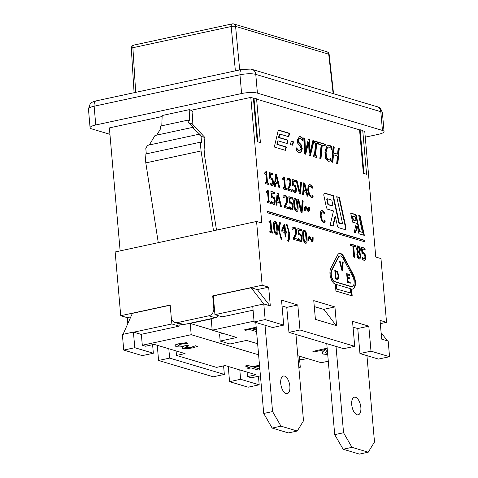<?xml version="1.0" encoding="UTF-8"?>
<svg xmlns="http://www.w3.org/2000/svg" width="478" height="478" viewBox="0 0 478 478"><rect width="100%" height="100%" fill="white"/><g stroke="black" fill="none" stroke-linecap="round" stroke-linejoin="round"><path stroke-width="0.72" d="M239.699 69.931L235.588 26.398A3.221 2.731 -73.4 0 0 233.754 23.96A3.221 3.221 0 0 0 232.153 23.9A3.221 1.542 77.8 0 0 231.197 26.505A3.221 0.795 -5.4 0 1 235.588 26.398L328.715 54.181A3.221 0.699 -6.4 0 1 329.157 54.474A3.221 3.221 0 0 0 326.88 51.749A3.221 2.731 106.6 0 1 328.715 54.181L333.13 93.592M131.301 48.451A3.221 0.741 -3.6 0 1 132.884 47.71A3.221 1.542 -102.2 0 1 133.834 45.105A3.221 3.221 0 0 0 131.301 48.451L134.091 92.702M326.761 343.646L334.725 434.657L343.138 449.242L359.42 454.1L368.257 452.194L351.975 447.336L343.562 432.745L336.01 346.407L343.658 348.689L354.712 346.305L299.999 329.981L288.951 332.365L336.01 346.407M353.033 327.137L357.759 328.547L359.946 353.547L366.943 355.638L374.501 441.977L368.257 452.194M360.848 407.375A9.01 4.314 -102.2 0 1 358.189 414.826A9.01 4.314 -102.2 0 1 352.071 406.927A9.01 4.314 -102.2 0 1 354.389 397.212A9.01 4.314 -102.2 0 1 360.848 407.375M343.138 449.242L351.975 447.336M334.725 434.657L343.562 432.745M336.154 325.554L323.881 309.314L334.929 306.93L336.572 325.679L315.402 319.364L313.765 300.614L334.929 306.93M314.285 306.589L323.893 309.457M366.943 355.638L378.504 359.086L389.552 356.702L370.994 351.163L359.946 353.547M255.772 322.465L263.731 413.47L272.143 428.061L288.425 432.919L297.268 431.013L280.98 426.155L272.574 411.564L265.015 325.225L272.669 327.508L283.717 325.124L265.159 319.585L254.111 321.969L265.015 325.225M295.954 334.457L303.506 420.795L297.268 431.013M282.044 305.956L286.764 307.366L288.951 332.365M289.853 386.194A9.01 4.314 -102.2 0 1 287.194 393.645A9.01 4.314 -102.2 0 1 281.082 385.746A9.01 4.314 -102.2 0 1 283.4 376.031A9.01 4.314 -102.2 0 1 289.853 386.194M272.143 428.061L280.98 426.155M263.731 413.47L272.574 411.564M213.319 296.061L212.71 295.876L262.147 285.217L268.66 287.159L257.612 289.543L257.654 290.009L269.885 305.783M268.66 287.159L270.303 305.908L263.79 303.96L252.743 306.344L254.111 321.969M178.975 323.726L179.19 326.139L141.345 334.301L142.307 345.241L191.194 334.696L190.208 323.445L211.198 318.922L212.184 330.167L236.747 337.498L220.173 341.071L219.575 334.2L223.124 333.429M254.033 321.144L212.184 330.167M253.077 310.204L222.276 316.848L214.951 314.661L213.308 295.912L251.153 287.756L257.624 289.686M171.363 318.246L171.859 323.953L133.744 332.174L141.363 334.451M171.859 323.953L179.19 326.139M252.754 306.512L214.951 314.661M142.307 345.241L145.563 346.209L154.125 344.363L185.058 353.595L176.496 355.441L216.552 367.391L225.114 365.545L256.053 374.776L247.49 376.622L247.09 372.105M297.812 355.716L321.276 362.718L328.296 361.207M299.318 356.164L300.286 367.247L298.786 366.799M247.49 376.622L251.398 377.787L260.438 375.839M298.852 367.558L300.286 367.247M212.172 329.999L190.208 323.445M258.598 354.807L191.194 334.696M220.173 341.071L229.942 343.987L246.517 340.414L257.63 343.73M184.872 347.225L188.075 347.751L191.164 347.291L195.377 345.797L191.176 347.416L188.087 347.876L185.512 347.703L184.867 347.291L188.804 345.869L187.358 345.439L182.309 346.293L179.095 346.012L178.288 345.146L180.905 344.208L187.902 343.282L186.056 342.732L179.214 343.796C176.896 344.297 175.48 344.811 174.978 345.325L174.966 345.2C175.474 344.686 176.884 344.172 179.208 343.67L186.056 342.732M195.556 345.761L197.402 346.311L195.568 345.881M174.966 345.2L175.958 346.622L179.907 347.01L183.725 346.622L181.891 347.865L182.68 348.408L187.059 348.701L192.449 347.918L197.414 346.436M181.891 347.799L183.397 346.67M186.044 342.606L187.902 343.282M178.276 345.02L179.083 345.887L182.297 346.168L187.358 345.439M187.346 345.313L188.804 345.869M254.117 367.218L258.968 368.789L253.878 367.271L259.584 366.04M258.957 368.663L259.721 367.642M259.733 367.767L258.968 368.789M247.986 365.389L252.474 366.853L247.986 365.389L245.142 366.005L249.63 367.463L246.995 368.03L248.399 368.448L251.028 367.881L258.18 370.014L259.901 369.643M247.998 365.515L245.148 366.13M252.462 366.728L259.512 365.204M259.518 365.329L252.474 366.853M249.379 367.391L246.995 368.03M326.51 348.337L312.893 351.396L326.51 348.337L327.191 348.534M327.203 348.659L326.522 348.462M327.633 353.642L325.339 352.603L327.31 349.938M325.339 352.543L327.627 353.517M322.064 352.991L322.787 351.653L322.07 353.075L323.528 354.102L327.711 354.509M322.787 351.653L325.243 349.382M312.893 351.396L314.405 351.85L325.255 349.508L322.799 351.772M254.965 327.478L244.198 329.928L254.965 327.478L256.244 327.854M256.256 327.98L254.977 327.603M256.441 330.101L252.3 328.864L256.256 328.01M252.533 328.81L256.429 329.975M244.198 329.928L245.531 330.322L249.45 329.479L256.572 331.601M176.496 355.441L176.101 350.924M251.153 287.756L263.731 303.978M123.055 334.313L132.382 313.365L170.186 305.215M387.443 340.856L381.109 332.688M389.552 356.702L388.184 341.077L381.671 339.135L380.034 320.385L386.547 322.333L380.321 323.672M133.416 332.079L122.368 334.463L123.736 350.087L142.301 355.626L153.348 353.242L134.784 347.703L133.416 332.079L133.744 332.174M130.811 316.884L127.244 317.655L120.731 315.713L170.174 305.048L171.267 317.547A6.435 5.467 106.6 0 0 174.948 322.525L181.461 324.466A6.435 5.467 -73.4 0 0 183.851 324.55L177.338 322.608A6.435 5.467 106.6 0 1 174.948 322.525M127.775 323.714L127.244 317.655M240.619 379.281L229.571 381.665L248.136 387.204L259.184 384.82L240.619 379.281L239.801 369.93M229.571 381.665L228.245 366.477M169.63 358.1L158.582 360.484L213.29 376.807L224.337 374.423L169.63 358.1L168.812 348.749M158.582 360.484L157.25 345.295M120.731 315.713L115.15 251.966L256.572 221.469L262.147 285.217M120.133 250.89L109.372 127.907L162.132 116.524M260.402 142.587L256.578 98.838L253.973 98.062L257.797 141.805L260.402 142.587L257.797 141.805M257.224 141.93L253.4 98.181L253.973 98.062M366.566 174.261L362.736 130.512L360.131 129.735L363.961 173.484L366.566 174.261L363.961 173.484M363.388 173.61L359.558 129.861L360.131 129.735M253.4 98.181L250.795 97.404L190.865 110.328M256.572 221.469L261.783 223.023L250.795 97.404M263.79 303.96L265.159 319.585M283.717 325.124L281.53 300.124L297.812 304.988L299.999 329.981M354.712 346.305L352.525 321.312L368.807 326.169L370.994 351.163M362.766 130.817L364.768 131.414L375.762 257.033L380.972 258.586L386.547 322.333M359.558 129.861L256.602 99.143M363.441 259.034L364.756 258.461L364.911 256.525L364.379 254.607L363.268 253.716L362.001 253.633L361.44 247.192L365.013 248.255L365.144 249.725L362.408 248.913L362.7 252.241L364.863 253.579L365.795 256.8L365.485 259.632L364.618 260.42L363.991 260.385L362.228 259.166L362.073 257.391L364.236 258.957L363.441 259.034L362.127 258.054M354.646 257.337L353.786 257.08L352.818 246.062L350.637 245.405L350.505 243.929L355.74 245.489L355.871 246.971L353.684 246.319L354.646 257.337M303.781 230.139L304.343 230.175C305.747 230.587 306.631 232.959 306.99 237.297C307.39 241.713 306.888 243.678 305.478 243.188C304.068 242.794 303.183 240.422 302.825 236.066C302.425 231.633 302.927 229.673 304.343 230.175L303.572 230.211M306.034 243.23L305.478 243.188M297.597 239.173L297.722 240.619L293.707 239.424L293.552 237.65L294.86 235.11L295.762 231.035L295.302 229.374L294.46 228.627L292.948 229.231L292.793 227.45L294.394 227.199C295.661 227.665 296.408 229.004 296.641 231.209L296.521 233.611L294.4 238.217L297.597 239.173L293.958 238.313L296.079 233.706L296.199 231.304C295.966 229.099 295.219 227.761 293.958 227.295L293.277 227.229M294.46 228.627L294.018 228.723M286.292 231.711L286.406 233.061L285.635 232.828L286.005 237.124L285.169 236.873L284.792 232.577L281.918 231.722L281.763 229.96L284.111 224.385L284.912 224.624L285.515 231.483L286.292 231.711L285.073 231.579L284.47 224.72L284.028 224.588M274.569 221.422L275.131 221.457C276.541 221.876 277.425 224.248 277.784 228.586C278.184 233.001 277.676 234.967 276.272 234.477C274.862 234.083 273.978 231.705 273.619 227.349C273.213 222.921 273.721 220.956 275.131 221.457L274.36 221.499M276.828 234.513L276.272 234.477M323.97 222.419L324.442 222.312L323.427 222.33L321.413 220.292L320.296 215.733L320.654 211.664L321.706 210.637L323.481 211.282L324.317 212.172L324.472 213.977L322.531 211.957L321.335 212.728L321.108 215.972L321.945 219.533L323.325 221.039L324.413 220.824L325.01 220.119L325.165 221.906L324.186 222.389M322.531 211.957L321.664 212.029M323.97 220.914L324.413 220.824M302.311 200.682L303.195 200.945L302.042 212.77L301.11 212.495L297.77 199.326L298.702 199.601L301.415 210.523L302.311 200.682M290.845 208.504L292.16 207.93L292.315 205.994L291.789 204.082L290.672 203.186L289.411 203.102L288.849 196.661L292.422 197.731L292.548 199.195L289.817 198.382L290.104 201.716L292.267 203.048L293.205 206.269L292.889 209.107L292.028 209.896L291.401 209.854L289.632 208.635L289.477 206.86L291.64 208.426L290.845 208.504L289.537 207.524M276.905 205.271L276.027 205.008L277.132 193.166L278.196 193.482L281.488 206.639L280.574 206.365L279.678 202.696L277.192 201.955L276.905 205.271M270.351 202.075L270.458 203.347L267.28 202.403L267.172 201.124L268.355 201.477L267.62 193.1L266.437 192.748L266.336 191.606L267.023 191.672L267.531 190.262L268.206 190.465L269.192 201.728L270.351 202.075L268.75 201.824L267.537 190.489M303.44 194.928L302.568 194.671L303.667 182.823L304.737 183.146L308.023 196.297L307.109 196.028L306.213 192.353L303.727 191.612L303.44 194.928M294.095 191.212L295.41 190.638L295.565 188.702L295.034 186.79L293.916 185.894L292.656 185.817L292.094 179.37L295.667 180.439L295.798 181.909L293.062 181.09L293.355 184.424L295.518 185.757L296.45 188.977L296.139 191.815L295.273 192.604L294.645 192.562L292.877 191.343L292.727 189.575L294.89 191.14L294.095 191.212L292.781 190.232M286.651 188.679L286.764 189.957L283.585 189.007L283.478 187.729L284.655 188.081L283.926 179.704L282.743 179.352L282.641 178.21L283.329 178.276L283.836 176.866L284.512 177.069L285.497 188.332L286.651 188.679L285.055 188.428L283.842 177.099M271.259 184.4L272.574 183.827L272.729 181.891L272.203 179.979L271.086 179.083L269.825 178.999L269.263 172.558L272.836 173.628L272.962 175.091L270.231 174.279L270.518 177.613L272.681 178.945L273.619 182.166L273.308 185.004L272.442 185.793L271.815 185.751L270.046 184.532L269.891 182.757L272.06 184.323L271.259 184.4L269.951 183.421M339.266 148.431L337.815 163.823L336.691 163.488L337.402 155.953L333.507 154.794L332.796 162.329L331.666 161.988L333.124 146.597L334.247 146.937L333.68 152.972L337.576 154.137L338.143 148.096L339.266 148.431L338.125 148.317M320.977 158.804L319.854 158.463L321.138 144.894L318.3 144.051L318.468 142.229L325.273 144.254L325.106 146.077L322.262 145.234L320.977 158.804M312.881 140.562L313.98 140.891L310.395 155.643L309.135 155.266L308.621 141.984L305.741 154.257L304.492 153.88L303.781 137.843L304.946 138.196L305.442 151.46L308.334 139.206L309.475 139.546L309.965 152.96L312.881 140.562M335.317 284.159A9.01 4.314 -102.2 0 1 330.633 277.503A9.01 4.314 -102.2 0 1 330.788 268.266L337.564 255.067A9.01 4.314 -102.2 0 1 339.428 253.412A9.01 4.314 -102.2 0 1 344.011 256.991L353.517 275.047A9.01 4.314 -102.2 0 1 355.435 283.866A9.01 4.314 -102.2 0 1 352.734 289.076A9.01 4.314 -102.2 0 1 351.599 289.017L352.202 295.894L335.92 291.036L335.317 284.159M267.226 212.716L267.094 211.216L364.786 240.368L364.917 241.868L267.226 212.716M358.745 215.435L360.089 215.835L364.35 235.367L358.954 233.76L357.281 226.076L355.704 232.786L354.204 232.338L356.337 223.238L352.639 222.133L350.649 213.021L356.044 214.628L359.737 231.555L362.432 232.362L358.745 215.435M292.703 145.21L290.445 144.541L291.245 141.124L293.504 141.799L292.703 145.21M285.587 150.397L274.306 147.027L278.31 129.962L289.59 133.326L288.79 136.744L279.767 134.049L278.967 137.461L287.989 140.156L287.188 143.567L278.166 140.873L277.365 144.29L286.388 146.979L285.587 150.397M336.709 196.685L339.404 197.492L345.785 226.763A2.575 1.231 -102.2 0 1 345.128 229.554A2.575 1.231 -102.2 0 1 344.805 229.536L338.735 227.725A2.575 1.231 -102.2 0 1 337.313 225.496L335.377 216.618L333.166 226.064L330.155 225.162L333.489 210.941L327.771 209.239A2.575 1.231 -102.2 0 1 326.349 207.01L323.935 195.944A2.575 1.231 -102.2 0 1 324.598 193.154A2.575 1.231 -102.2 0 1 324.921 193.172L333.339 195.681L339.195 222.539A0.645 0.311 77.8 0 0 339.547 223.101L342.242 223.901A0.645 0.311 77.8 0 0 342.326 223.907A0.645 0.311 77.8 0 0 342.493 223.208L336.709 196.685M301.23 151.753L299.999 152.578L298.887 152.494L296.223 150.462L296.462 147.893L298.971 150.695L299.837 150.761L301.104 148.688L300.28 146.023L297.555 143.089L297.262 140.144L299.497 136.535L300.525 136.594L302.95 138.339L302.717 140.783L300.435 138.387L299.706 138.339L298.457 140.281L299.33 143.006L300.991 144.332L302.299 148.712L301.23 151.753L300.787 151.849L301.857 148.807L300.548 144.428L298.887 143.101L298.015 140.377L299.706 138.339M316.633 155.888L316.484 157.459L313.204 156.479L313.353 154.908L314.428 155.231L315.594 142.988L314.512 142.665L314.655 141.088L317.936 142.068L317.792 143.645L316.717 143.322L315.558 155.565L316.633 155.888L315.116 155.661L316.275 143.418L316.717 143.322M329.019 161.277L327.962 161.164L325.422 158.332L324.921 152.076L326.534 146.531L328.314 145.169L329.485 145.234L330.937 146.077L331.971 147.308L331.744 149.781L330.83 148.186L329.312 146.973L328.613 146.943L327.293 148.001L326.092 152.428L326.438 157.316L328.135 159.395L329.85 159.126L330.949 158.182L330.722 160.632L329.234 161.235M268.708 183.325L268.821 184.598L265.643 183.654L265.529 182.375L266.712 182.727L265.977 174.351L264.8 173.998L264.698 172.857L265.386 172.922L265.893 171.512L266.569 171.716L267.555 182.978L268.708 183.325L267.112 183.074L265.899 171.745M275.262 186.522L274.39 186.259L275.489 174.416L276.559 174.733L279.845 187.89L278.931 187.615L278.035 183.946L275.549 183.205L275.262 186.522M291.855 190.065L291.98 191.511L287.965 190.31L287.81 188.541L289.118 186.002L290.015 181.927L289.554 180.26L288.712 179.519L287.206 180.122L287.051 178.342L288.652 178.091C289.913 178.557 290.66 179.889 290.893 182.1L290.773 184.502L288.652 189.109L291.855 190.065L288.21 189.204L290.331 184.598L290.451 182.196C290.224 179.985 289.471 178.647 288.21 178.18L287.529 178.121M288.712 179.519L288.27 179.614M300.668 181.933L301.552 182.196L300.405 194.026L299.467 193.745L296.133 180.576L297.059 180.851L299.772 191.774L300.668 181.933M311.835 197.563L312.331 197.444L311.202 197.462L308.967 195.197L307.724 190.13L308.125 185.613L309.29 184.472L311.262 185.189L312.194 186.175L312.367 188.183L310.204 185.942L308.878 186.796L308.627 190.399L309.559 194.361L311.088 196.028L312.295 195.789L312.965 195.012L313.138 196.996L312.05 197.528M310.204 185.942L309.29 186.008M272.902 203.15L274.217 202.576L274.372 200.641L273.846 198.729L272.729 197.832L271.468 197.749L270.901 191.308L274.474 192.377L274.605 193.841L271.868 193.028L272.161 196.362L274.324 197.695L275.256 200.915L274.946 203.748L274.079 204.542L273.452 204.5L271.689 203.281L271.534 201.507L273.697 203.072L272.902 203.15L271.588 202.17M288.604 207.35L288.73 208.802L284.715 207.601L284.559 205.833L285.868 203.293L286.77 199.218L286.31 197.551L285.468 196.811L283.956 197.414L283.801 195.627L285.402 195.377C286.669 195.843 287.415 197.181 287.648 199.392L287.529 201.794L285.408 206.4L288.162 207.446L284.966 206.496L287.087 201.889L287.206 199.487C286.973 197.277 286.226 195.938 284.96 195.472L284.285 195.412M285.468 196.811L285.025 196.906M294.789 198.316L295.35 198.358C296.754 198.77 297.639 201.142 297.997 205.48C298.397 209.896 297.896 211.862 296.485 211.372C295.075 210.977 294.191 208.599 293.833 204.243C293.432 199.816 293.934 197.85 295.35 198.358L294.573 198.394M297.041 211.407L296.485 211.372M305.795 207.637L305.263 208.336L305.281 210.499L304.546 210.284L304.623 207.321L305.651 206.281L306.512 207.004L308.25 210.075L308.782 209.388L308.77 207.213L309.499 207.434L309.415 210.398L308.4 211.431L305.621 207.625L304.821 208.432L304.839 210.595M308.752 211.455L308.4 211.431M307.808 210.171L308.424 210.087L307.808 210.171L305.215 206.376M272.968 231.991L273.075 233.264L269.903 232.32L269.789 231.041L270.972 231.394L270.237 223.017L269.054 222.664L268.953 221.517L269.64 221.589L270.148 220.179L270.823 220.382L271.809 231.645L272.968 231.991L271.367 231.74L270.154 220.406M282.086 239.239L281.088 239.018L278.74 230.276C278.477 226.966 278.782 224.379 279.648 222.509L280.658 222.891L279.672 225.795L279.511 230.51L280.526 235.576L281.93 239.269M287.194 224.762L289.549 233.503C289.805 236.819 289.501 239.406 288.64 241.271L287.631 240.894L288.61 237.99L288.778 233.276L287.756 228.203L286.197 224.546L287.194 224.762L286.298 224.72M299.837 240.326L301.152 239.747L301.307 237.811L300.781 235.899L299.664 235.003L298.403 234.925L297.842 228.484L301.415 229.548L301.54 231.017L298.81 230.199L299.097 233.533L301.26 234.871L302.198 238.086L301.887 240.924L301.021 241.713L300.393 241.671L298.625 240.452L298.469 238.683L300.638 240.249L299.837 240.326L298.529 239.341M309.439 237.859L308.908 238.564L308.925 240.727L308.19 240.506L308.268 237.542L309.302 236.508L310.156 237.225L311.901 240.303L312.433 239.609L312.415 237.435L313.15 237.656L313.066 240.619L312.044 241.659L309.266 237.847L308.465 238.659L308.483 240.822M312.397 241.683L312.044 241.659M311.459 240.398L312.068 240.315L311.459 240.398L309.714 237.321L308.86 236.604M361.093 255.867L359.922 259.04L359.301 259.004L357.646 257.463L356.851 254.631L357.669 251.691L356.486 248.644L357.544 245.895L358.159 245.937C359.414 246.433 360.161 247.694 360.394 249.701L359.659 252.354L361.093 255.867L360.651 255.963L359.223 252.498L359.952 249.797C359.719 247.783 358.972 246.529 357.717 246.033L357.335 245.967M188.087 120.115L189.39 120.504L189.79 109.558L192.903 111.804L192.144 123.76L188.308 122.619L188.087 120.115L160.465 126.073L160.686 128.576L156.76 135.119M192.144 123.76L204.889 137.509L201.041 136.361L198.848 134.288L147.553 145.348L145.802 148.276L146.292 153.868M198.848 134.288L200.151 134.677L192.485 127.417L154.997 135.501L149.315 144.971M189.79 109.558L162.173 115.515L161.791 125.786M192.485 127.417L193.787 127.805L188.308 122.619M365.27 137.162L378.379 134.336A11.586 2.587 175 0 0 384.055 131.581A11.586 2.587 175 0 0 382.46 130.446L257.409 93.132A11.586 2.587 175 0 0 241.605 93.527L95.767 124.979A11.586 2.587 175 0 0 90.085 127.74A11.586 2.587 175 0 0 91.686 128.875L109.934 134.318M213.517 230.755L201.053 150.97L200.288 142.223L201.591 142.611L201.041 136.361M204.889 137.509L204.112 149.704L204.721 156.665L216.516 230.109M350.278 283.233L347.428 282.384L346.664 273.631L349.514 274.486L349.603 275.519L347.363 274.85L347.572 277.246L349.663 277.867L349.753 278.907L347.661 278.28L347.942 281.53L350.189 282.199L350.278 283.233M349.818 283.096L349.747 282.295L347.5 281.626L347.219 278.375L347.661 278.28M350.189 282.199L349.747 282.295M347.942 281.53L347.5 281.626M349.293 278.77L349.221 277.963L347.13 277.342L346.92 274.946L347.363 274.85M349.663 277.867L349.221 277.963M347.572 277.246L347.13 277.342M349.143 275.382L349.071 274.581L346.681 273.864M349.514 274.486L349.071 274.581M364.391 260.444L365.043 259.727L365.353 256.895L364.421 253.675L362.258 252.336L361.966 249.008L362.408 248.913M362.7 252.241L362.258 252.336M364.678 249.588L364.571 248.351L361.464 247.425M365.013 248.255L364.571 248.351M362.892 258.287L362.455 258.383M354.186 257.2L353.242 246.415L353.684 246.319M355.405 246.833L355.297 245.584L350.523 244.162M355.74 245.489L355.297 245.584M304.462 231.561L303.608 232.589L303.715 236.329L304.265 240.165L305.358 241.802L306.207 240.775L305.532 233.144L304.462 231.561L303.715 231.639M304.02 231.657L303.166 232.684L303.273 236.425L303.823 240.261L304.916 241.898L305.657 241.826L304.916 241.898M305.8 243.248L306.547 237.393C306.189 233.055 305.305 230.683 303.9 230.271M297.262 240.482L297.155 239.269M294.4 238.217L293.958 238.313M295.834 235.487L295.392 235.582M296.521 233.611L296.079 233.706M292.554 229.344L293.128 228.843M284.249 226.351L283.807 226.447L282.044 230.671L284.673 231.233L284.249 226.351L282.486 230.575L282.044 230.671M282.486 230.575L284.673 231.233M285.946 232.923L285.85 231.806M285.515 231.483L285.073 231.579M284.912 224.624L284.47 224.72M285.545 236.986L285.193 232.923L285.635 232.828M275.256 222.85L274.402 223.877L274.503 227.618L275.059 231.448L276.153 233.085L276.995 232.057L276.326 224.427L275.256 222.85L274.509 222.921M274.814 222.945L273.96 223.967L274.061 227.713L274.617 231.543L275.71 233.18L276.451 233.109L275.71 233.18M276.595 234.531L277.342 228.681C276.983 224.343 276.099 221.965 274.689 221.553M325.165 221.906L324.723 222.001L324.604 220.627M324 222.407L324.723 222.001M322.883 221.135L321.503 219.629L320.666 216.068L320.893 212.824L322.088 212.053M321.335 212.728L320.893 212.824M323.953 213.206L323.875 212.268L323.038 211.378L321.491 210.708M324.317 212.172L323.875 212.268M323.481 211.282L323.038 211.378M303.195 200.945L302.293 200.903M301.415 210.523L300.973 210.619L298.26 199.696L297.836 199.571M298.702 199.601L298.26 199.696M301.624 212.644L302.753 201.041M291.795 209.92L292.446 209.203L292.763 206.365L291.825 203.144L289.662 201.812L289.375 198.478L289.817 198.382M290.104 201.716L289.662 201.812M292.088 199.057L291.98 197.826L288.867 196.894M292.422 197.731L291.98 197.826M290.301 207.763L289.859 207.852M277.79 195.018L277.348 195.114L276.864 200.7L279.313 201.208L277.79 195.018L277.306 200.605L276.864 200.7M277.306 200.605L279.313 201.208M276.481 205.146L276.75 202.051L277.192 201.955M280.98 206.49L277.754 193.578L277.109 193.387M278.196 193.482L277.754 193.578M269.998 203.21L269.909 202.17M269.192 201.728L268.75 201.824M268.206 190.465L267.764 190.561M267.023 191.672L266.354 191.786M268.355 201.477L267.19 201.358M304.331 184.681L303.889 184.777L303.399 190.364L305.854 190.865L304.331 184.681L303.841 190.268L303.399 190.364M303.841 190.268L305.854 190.865M303.022 194.803L303.285 191.708L303.727 191.612M307.521 196.147L304.295 183.241L303.649 183.044M304.737 183.146L304.295 183.241M295.046 192.628L295.697 191.911L296.007 189.073L295.075 185.852L292.912 184.52L292.62 181.186L293.062 181.09M293.355 184.424L292.912 184.52M295.332 181.771L295.225 180.535L292.112 179.603M295.667 180.439L295.225 180.535M293.546 190.471L293.104 190.567M286.304 189.814L286.208 188.774M285.497 188.332L285.055 188.428M284.512 177.069L284.069 177.165M283.329 178.276L282.659 178.39M284.655 188.081L283.496 187.962M272.209 185.817L272.866 185.1L273.177 182.261L272.239 179.041L270.082 177.708L269.789 174.374L270.231 174.279M270.518 177.613L270.082 177.708M272.502 174.954L272.394 173.723L269.281 172.791M272.836 173.628L272.394 173.723M270.715 183.66L270.273 183.749M337.396 163.697L338.824 148.527M337.576 154.137L333.238 153.068L333.805 147.033L333.1 146.818M333.68 152.972L333.238 153.068M334.247 146.937L333.805 147.033M332.371 162.203L333.064 154.89L333.507 154.794M320.559 158.678L321.819 145.33L322.262 145.234M324.682 145.951L324.831 144.35L318.444 142.45M325.273 144.254L324.831 144.35M313.98 140.891L312.833 140.771M309.965 152.96L309.523 153.056L309.033 139.642L308.28 139.415M309.475 139.546L309.033 139.642M305.442 151.46L305 151.556L304.504 138.291L303.793 138.076M304.946 138.196L304.504 138.291M305.346 154.137L308.179 142.08L308.621 141.984M310.007 155.529L313.538 140.98M339.972 255.927L339.529 256.023A6.435 3.077 77.8 0 0 338.197 257.206L331.421 270.399A6.435 3.077 77.8 0 0 331.314 277.001A6.435 3.077 77.8 0 0 334.66 281.757L350.942 286.615A6.435 3.077 77.8 0 0 351.748 286.657L352.19 286.561A6.435 3.077 77.8 0 0 354.12 282.839A6.435 3.077 77.8 0 0 352.752 276.535L343.24 258.484A6.435 3.077 77.8 0 0 339.972 255.927A6.435 3.077 77.8 0 0 338.639 257.11L331.863 270.303A6.435 3.077 77.8 0 0 331.756 276.905A6.435 3.077 77.8 0 0 335.102 281.661L351.384 286.519A6.435 3.077 77.8 0 0 352.19 286.561M336.56 289.017L350.679 293.002L350.296 288.628L336.62 284.547L336.177 284.643L336.56 289.017L350.679 293.002M336.62 284.547L337.002 288.921M351.742 295.757L351.157 289.112L351.599 289.017M352.513 289.112A9.01 4.314 77.8 0 0 353.075 275.143L343.568 257.086A9.01 4.314 77.8 0 0 339.207 253.471M364.457 241.731L364.344 240.464L267.112 211.449M364.786 240.368L364.344 240.464M352.567 216.026L352.125 216.122L352.979 220.029L356.116 220.74L355.268 216.833L352.567 216.026L353.421 219.934L352.979 220.029M353.421 219.934L356.116 220.74M360.089 215.835L358.799 215.68M362.432 232.362L359.295 231.651L355.602 214.724L350.703 213.266M359.737 231.555L359.295 231.651M356.044 214.628L355.602 214.724M355.315 232.672L356.839 226.172L357.281 226.076M363.854 235.218L359.647 215.931M292.309 145.097L293.062 141.894L291.198 141.339M293.504 141.799L293.062 141.894M285.199 150.277L285.946 147.075L276.923 144.386L277.724 140.968L278.166 140.873M286.388 146.979L285.946 147.075M277.365 144.29L276.923 144.386M286.8 143.454L287.547 140.251L278.525 137.556L279.325 134.145L279.767 134.049M287.989 140.156L287.547 140.251M278.967 137.461L278.525 137.556M288.395 136.624L289.148 133.422L278.262 130.177M289.59 133.326L289.148 133.422M327.328 198.836L327.036 198.896A0.645 0.311 77.8 0 0 326.958 198.896A0.645 0.311 77.8 0 0 326.791 199.589L327.783 204.148A0.645 0.311 77.8 0 0 328.141 204.704L332.186 205.91A0.645 0.311 77.8 0 0 332.27 205.916A0.645 0.311 77.8 0 0 332.341 205.881M327.233 199.493L328.225 204.052A0.645 0.311 77.8 0 0 328.583 204.608L332.628 205.815A0.645 0.311 77.8 0 0 332.712 205.821A0.645 0.311 77.8 0 0 332.873 205.122L331.881 200.569A0.645 0.311 77.8 0 0 331.523 200.013L327.478 198.8A0.645 0.311 77.8 0 0 327.4 198.8A0.645 0.311 77.8 0 0 327.233 199.493L326.791 199.589M339.404 197.492L336.763 196.93M341.955 223.967A0.645 0.311 -102.2 0 1 341.884 224.003A0.645 0.311 -102.2 0 1 341.8 223.997L339.105 223.19A0.645 0.311 -102.2 0 1 338.753 222.634L332.897 195.777L324.478 193.267A2.575 1.231 77.8 0 0 324.383 193.243M333.339 195.681L332.897 195.777M332.772 225.945L334.935 216.707L335.377 216.618M344.901 229.56A2.575 1.231 77.8 0 0 345.343 226.859L338.962 197.587M299.772 152.607L300.787 151.849M302.299 148.712L301.857 148.807M298.457 140.281L298.015 140.377M302.341 140.179L302.508 138.435L300.082 136.684L299.282 136.594M302.95 138.339L302.508 138.435M299.837 150.761L298.529 150.791L296.39 148.634M316.066 157.334L316.191 155.983M315.558 155.565L315.116 155.661M317.374 143.514L317.494 142.163L314.638 141.309M317.936 142.068L317.494 142.163M314.428 155.231L313.335 155.129M330.722 160.632L330.28 160.728L330.477 158.6M329.067 161.265L330.28 160.728M329.055 159.449L327.693 159.491L326.002 157.411L325.649 152.524L326.85 148.096L328.613 146.943M326.438 157.316L326.002 157.411M327.293 148.001L326.85 148.096M331.368 149.13L331.535 147.403L330.495 146.172L328.099 145.228M331.971 147.308L331.535 147.403M330.937 146.077L330.495 146.172M268.355 184.46L268.266 183.421M267.555 182.978L267.112 183.074M266.569 171.716L266.127 171.811M265.386 172.922L264.71 173.036M266.712 182.727L265.553 182.608M276.153 176.274L275.71 176.37L275.22 181.951L277.676 182.459L276.153 176.274L275.663 181.855L275.22 181.951M275.663 181.855L277.676 182.459M274.838 186.396L275.107 183.301L275.549 183.205M279.343 187.74L276.117 174.829L275.471 174.637M276.559 174.733L276.117 174.829M291.514 191.373L291.413 190.154M288.652 189.109L288.21 189.204M290.092 186.378L289.65 186.474M290.773 184.502L290.331 184.598M286.812 180.23L287.386 179.734M301.552 182.196L300.65 182.154M299.772 191.774L299.33 191.869L296.617 180.947L296.193 180.821M297.059 180.851L296.617 180.947M299.981 193.901L301.11 182.291M313.138 196.996L312.696 197.091L312.558 195.514M311.895 197.539L312.696 197.091M311.722 196.07L310.646 196.123L309.117 194.456L308.185 190.495L308.435 186.892L309.768 186.038M308.878 186.796L308.435 186.892M311.847 187.412L311.752 186.271L310.82 185.285L309.075 184.538M312.194 186.175L311.752 186.271M311.262 185.189L310.82 185.285M273.852 204.56L274.503 203.843L274.814 201.011L273.882 197.79L271.719 196.452L271.426 193.124L271.868 193.028M272.161 196.362L271.719 196.452M274.139 193.704L274.031 192.467L270.924 191.541M274.474 192.377L274.031 192.467M272.358 202.403L271.916 202.499M288.27 208.665L288.162 207.446M285.408 206.4L284.966 206.496M286.842 203.67L286.4 203.765M287.529 201.794L287.087 201.889M283.562 197.522L284.135 197.026M295.47 199.744L294.615 200.772L294.723 204.512L295.273 208.342L296.366 209.985L297.208 208.952L296.539 201.328L295.47 199.744L294.723 199.816M295.028 199.84L294.173 200.868L294.281 204.608L294.83 208.438L295.924 210.081L296.665 210.003L295.924 210.081M296.808 211.425L297.555 205.576C297.197 201.238 296.312 198.866 294.908 198.454M309.499 207.434L308.782 207.446M307.133 208.205L306.691 208.3M309.415 210.398L308.973 210.493L309.057 207.53M307.957 211.527L308.973 210.493M272.615 233.127L272.526 232.087M271.809 231.645L271.367 231.74M270.823 220.382L270.381 220.478M269.64 221.589L268.971 221.702M270.972 231.394L269.807 231.274M281.644 239.335L280.084 235.672L279.068 230.605L279.23 225.891L280.216 222.987L279.564 222.712M280.658 222.891L280.216 222.987M280.652 222.808L280.21 222.903M288.198 241.366C289.059 239.502 289.363 236.915 289.106 233.599L286.752 224.857M300.787 241.737L301.445 241.02L301.755 238.181L300.817 234.967L298.66 233.628L298.368 230.294L298.81 230.199M299.097 233.533L298.66 233.628M301.08 230.88L300.973 229.643L297.86 228.717M301.415 229.548L300.973 229.643M299.294 239.58L298.852 239.675M313.15 237.656L312.433 237.668M310.778 238.426L310.336 238.522M313.066 240.619L312.624 240.715L312.708 237.751M311.602 241.754L312.624 240.715M357.819 247.263L356.899 248.805L357.681 250.819L358.667 251.87L359.109 251.775L359.54 249.468L358.261 247.168L357.466 247.24M358.261 247.168L357.341 248.709L358.124 250.723L357.681 250.819M358.124 250.723L359.109 251.775M358.237 252.324L357.795 252.414L357.281 254.87L358.763 257.857L359.205 257.762C359.97 257.935 360.304 257.266 360.209 255.76L359.259 253.388L358.237 252.324L357.723 254.774L359.205 257.762L358.763 257.857M359.689 259.064L360.651 255.963M359.665 252.402L359.223 252.498M359.659 252.354L359.217 252.45M343.222 262.117L342.415 270.393L341.764 270.201L339.428 260.982L340.079 261.179L341.973 268.821L342.601 261.932L343.222 262.117L342.583 262.153M341.973 268.821L341.531 268.917L339.488 261.227M340.079 261.179L339.637 261.269M341.997 270.267L342.78 262.207M335.49 271.432L336.082 278.166L337.749 278.1L338.143 275.495L337.199 272.454L335.95 271.57L335.048 271.528L335.64 278.262L337.307 278.196M336.082 278.166L335.64 278.262M336.87 278.477L337.749 278.1M338.161 279.086L337.599 279.421L335.562 278.991L334.797 270.243L337.528 271.737L338.777 275.698L338.161 279.086L337.719 279.182L338.334 275.794L337.086 271.833L334.815 270.476M337.372 279.439L337.719 279.182M299.628 359.713A6.435 5.467 -73.4 0 0 301.732 359.725L299.569 359.08M300.74 356.588L299.377 356.887M212.71 295.876L213.803 308.376A6.435 5.467 106.6 0 1 208.826 315.815L177.338 322.608M208.826 315.815L215.339 317.762A6.435 5.467 -73.4 0 0 218.583 315.749M215.339 317.762L183.851 324.55M307.252 358.536L301.732 359.725M152.602 344.692L153.348 353.242M223.59 365.873L224.337 374.423M258.437 376.27L259.184 384.82M134.784 347.703L123.736 350.087M297.812 304.988L286.764 307.366M368.807 326.169L357.759 328.547M200.288 142.223L145.043 154.137L145.808 162.884L158.278 242.669M201.053 150.97L145.808 162.884M135.692 92.356L132.884 47.71L231.197 26.505L235.385 70.858M364.863 253.579L364.421 253.675M365.795 256.8L365.353 256.895M363.286 252.348L362.844 252.444M365.485 259.632L365.043 259.727M303.608 232.589L303.166 232.684M303.715 236.329L303.273 236.425M304.265 240.165L303.823 240.261M306.99 237.297L306.547 237.393M296.641 231.209L296.199 231.304M294.394 227.199L293.958 227.295M274.402 223.877L273.96 223.967M274.503 227.618L274.061 227.713M275.059 231.448L274.617 231.543M277.784 228.586L277.342 228.681M321.945 219.533L321.503 219.629M321.108 215.972L320.666 216.068M322.423 210.684L321.981 210.78M292.267 203.048L291.825 203.144M293.205 206.269L292.763 206.365M290.69 201.818L290.248 201.913M292.889 209.107L292.446 209.203M295.518 185.757L295.075 185.852M296.45 188.977L296.007 189.073M293.94 184.526L293.498 184.622M296.139 191.815L295.697 191.911M272.681 178.945L272.239 179.041M273.619 182.166L273.177 182.261M271.104 177.714L270.662 177.81M273.308 185.004L272.866 185.1M331.863 270.303L331.421 270.399M338.639 257.11L338.197 257.206M335.102 281.661L334.66 281.757M351.384 286.519L350.942 286.615M353.517 275.047L353.075 275.143M344.011 256.991L343.568 257.086M328.225 204.052L327.783 204.148M328.583 204.608L328.141 204.704M332.628 205.815L332.186 205.91M342.242 223.901L341.8 223.997M339.547 223.101L339.105 223.19M339.195 222.539L338.753 222.634M324.921 193.172L324.478 193.267M345.785 226.763L345.343 226.859M300.991 144.332L300.548 144.428M299.33 143.006L298.887 143.101M300.525 136.594L300.082 136.684M298.971 150.695L298.529 150.791M328.135 159.395L327.693 159.491M326.092 152.428L325.649 152.524M329.485 145.234L329.043 145.33M290.893 182.1L290.451 182.196M288.652 178.091L288.21 178.18M311.088 196.028L310.646 196.123M309.559 194.361L309.117 194.456M308.627 190.399L308.185 190.495M310.091 184.526L309.648 184.622M274.324 197.695L273.882 197.79M275.256 200.915L274.814 201.011M272.747 196.464L272.305 196.56M274.946 203.748L274.503 203.843M287.648 199.392L287.206 199.487M285.402 195.377L284.96 195.472M294.615 200.772L294.173 200.868M294.723 204.512L294.281 204.608M295.273 208.342L294.83 208.438M297.997 205.48L297.555 205.576M307.683 209.406L307.24 209.501M306.512 207.004L306.069 207.099M305.263 208.336L304.821 208.432M280.526 235.576L280.084 235.672M279.511 230.51L279.068 230.605M279.672 225.795L279.23 225.891M289.549 233.503L289.106 233.599M301.26 234.871L300.817 234.967M302.198 238.086L301.755 238.181M299.682 233.64L299.24 233.736M301.887 240.924L301.445 241.02M311.327 239.627L310.885 239.723M310.156 237.225L309.714 237.321M308.908 238.564L308.465 238.659M357.341 248.709L356.899 248.805M357.723 254.774L357.281 254.87M360.394 249.701L359.952 249.797M358.159 245.937L357.717 246.033M336.542 278.304L336.1 278.399M337.528 271.737L337.086 271.833M338.777 275.698L338.334 275.794M335.837 270.554L335.395 270.65M214.413 308.561L213.803 308.376M382.46 130.446L380.817 111.697A11.586 2.587 -5 0 1 382.418 112.832C381.145 108.93 379.389 106.893 377.136 106.719L252.085 69.412A6.435 5.467 106.6 0 1 255.772 74.383L380.817 111.697A6.435 5.467 106.6 0 0 377.214 106.743M90.085 127.74L88.448 108.99A11.586 2.587 -5 0 1 94.124 106.23A6.435 3.077 -102.2 0 1 95.976 100.924M241.82 69.471A6.435 3.077 77.8 0 0 239.962 74.783A11.586 2.587 -5 0 1 255.772 74.383L257.409 93.132M95.767 124.979L94.124 106.23L239.962 74.783L241.605 93.527M333.554 93.718L329.157 54.474M326.88 51.749L233.754 23.96M232.153 23.9L133.834 45.105M293.946 228.609L293.504 228.705M323.893 221.075L323.451 221.171M332.712 205.821L332.27 205.916M327.4 198.8L326.958 198.896M342.326 223.907L341.884 224.003M288.204 179.501L287.762 179.597M284.954 196.793L284.512 196.882M88.448 108.99L90.193 103.846L90.886 103.17C91.412 102.465 93.12 101.712 96.024 100.912L241.862 69.459L250.609 69.077L252.085 69.412M384.055 131.581L382.418 112.832"/></g></svg>
